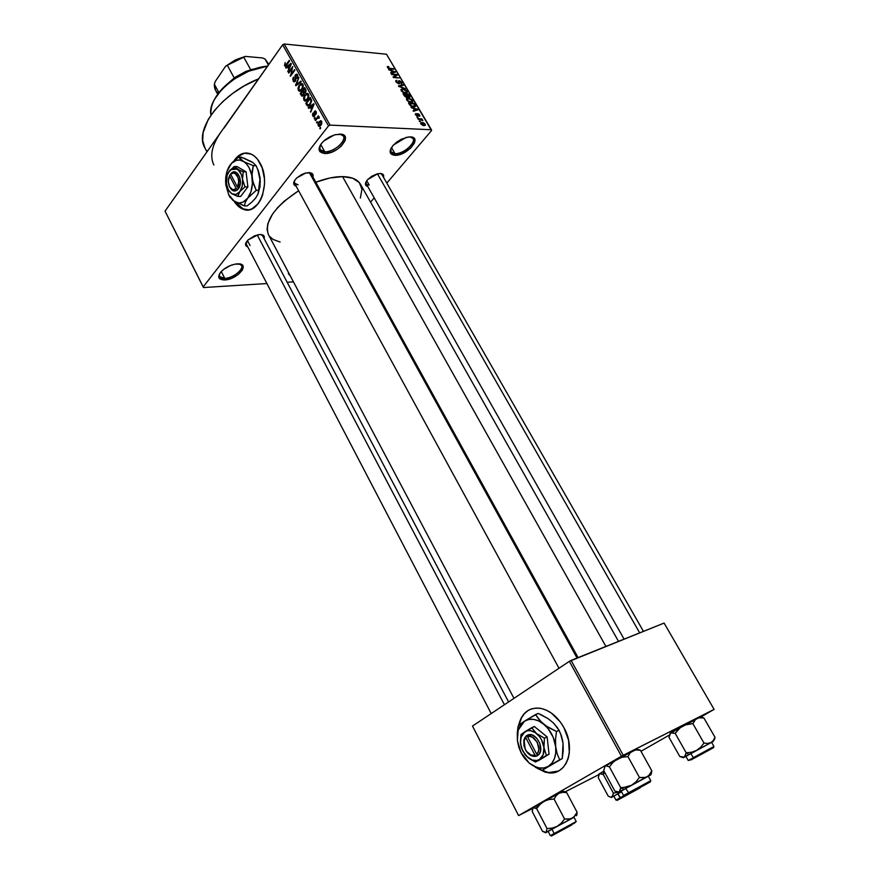 <?xml version="1.0" encoding="UTF-8"?>
<svg xmlns="http://www.w3.org/2000/svg" width="880" height="880" viewBox="0 0 880 880"><rect width="100%" height="100%" fill="white"/><g stroke="black" fill="none" stroke-linecap="round" stroke-linejoin="round"><path stroke-width="1.32" d="M324.775 151.756C336.204 152.559 351.065 135.641 340.109 134.101L343.442 136.158C346.863 141.218 333.443 152.372 324.775 151.756L320.694 144.463L324.775 151.756L320.012 149.534L319.99 145.64C318.857 149.402 320.452 151.437 324.775 151.756L324.676 153.505L324.775 151.756M340.021 134.101C354.167 134.277 338.041 154.363 324.676 153.505L319.924 151.723L319 148.973L321.387 143.506L325.16 139.788L330.044 136.686L335.269 134.684L341.979 134.365L344.696 135.982L345.169 140.492L341.33 146.08L336.985 149.49L331.936 152.042L324.676 153.505C317.548 152.295 317.229 148.137 323.708 141.02L334.389 134.926L340.021 134.101M224.763 278.399C234.839 278.179 247.39 265.793 239.316 263.912L241.538 265.54C244.057 269.544 232.727 278.19 224.763 278.399L221.254 271.524L224.763 278.399L219.494 276.496L219.516 273.801C218.625 276.947 220.374 278.476 224.763 278.399L224.697 279.95L224.763 278.399M237.413 263.868C251.196 262.889 237.798 279.576 224.697 279.95L219.868 278.96L218.669 276.914L220.374 272.536L223.63 269.39L230.428 265.529L235.224 264.121L240.966 264.286L242.968 265.87L242.55 269.841L238.271 274.483L231.583 278.267L224.697 279.95C217.91 279.675 216.931 276.705 221.727 271.029C225.753 267.333 230.461 264.99 235.851 264.022L237.413 263.868M394.977 153.648C405.262 154.385 420.112 138.336 410.311 136.895L413.028 138.578C416.295 143.176 402.974 154.242 394.977 153.648L391.457 147.565L394.977 153.648L390.984 151.811L390.852 148.621C390.049 151.734 391.424 153.406 394.977 153.648L394.867 155.309L394.977 153.648M410.344 136.895C423.148 137.038 406.901 156.101 394.867 155.309L390.709 153.626L390.104 151.019L392.711 145.838L396.44 142.307L401.104 139.359L408.287 136.994L412.104 137.148L414.436 138.677L414.491 142.945L410.564 148.247L401.555 153.912L394.867 155.309C389.07 154.484 388.597 151.052 393.437 145.024L406.043 137.445L410.344 136.895M366.729 186.131L366.839 184.844M242.033 208.593L238.799 206.415L234.674 201.575L243.595 209.253L247.445 209.924M260.139 163.251C271.612 182.743 258.907 216.205 243.232 209.264C239.69 207.977 236.632 205.293 234.069 201.201L238.436 206.426L241.67 208.604L248.6 209.836L252.032 208.824L258.181 203.698L260.656 199.771L262.581 195.118L264.517 184.382L264.44 178.717L262.207 167.937L257.554 159.28L254.529 156.2L251.218 154.099L244.211 153.153L237.611 156.53L234.08 160.699C238.678 154.055 244.101 151.734 250.36 153.747C254.221 155.254 257.488 158.422 260.139 163.251M259.996 234.531C263.538 234.586 264.902 235.939 264.11 238.601L263.571 235.466L259.996 234.531L254.694 235.741L248.072 239.921L258.225 234.718L259.996 234.531M311.41 176.253L309.254 172.623L311.289 174.009L578.083 657.602M308.924 172.612C312.312 172.81 313.654 174.273 312.95 177.012L312.477 173.844L310.398 172.766L305.404 173.107L301.576 174.592L296.527 178.156L294.404 180.873L293.843 184.426L296.175 186.241C292.677 184.844 292.875 182.083 296.758 177.936L305.723 173.03L308.924 172.612M380.16 173.47C383.064 173.635 384.186 174.922 383.526 177.353L383.262 174.636L380.16 173.47L376.926 173.943L371.58 176.363L367.257 180.026L365.706 182.556L365.519 184.701L367.774 186.494C364.705 185.504 364.672 183.183 367.697 179.531L377.663 173.767L380.16 173.47M369.193 185.02L366.74 180.686L369.193 185.02C366.652 184.91 365.618 183.821 366.069 181.753L366.201 183.722L624.096 639.122M380.314 173.481L381.953 174.603M250.074 245.575L247.456 240.559L250.074 245.575M260.975 234.553L262.614 235.741L508.596 701.943M213.884 165.033C209.605 156.255 211.805 145.486 220.473 132.726L165.033 211.134L203.148 286.946L328.493 125.895L282.667 44.77L223.938 128.216M204.941 147.994L202.697 140.624L203.082 132.693L208.186 119.548L214.478 110.462L222.838 101.552L232.925 93.225L244.321 85.844L258.555 78.881C220.858 93.709 193.897 129.767 204.798 147.719L206.965 151.844M605.902 646.437L342.551 176.605C334.62 176.572 325.71 178.453 315.832 182.237L329.857 177.991L342.551 176.605L605.902 646.437M268.202 234.168L267.08 229.361L267.817 223.751L272.404 214.28L277.629 207.636L284.394 201.047L298.628 190.74C274.208 207.031 264.143 221.639 268.411 234.586L513.975 698.346M538.043 768.713L548.493 772.585L558.349 771.067M563.926 727.617C576.279 749.166 566.577 775.973 548.152 772.75L535.381 767.294L545.27 772.211L550.264 772.893L555.005 772.332L559.339 770.528L563.068 767.547L566.06 763.499L568.172 758.527L569.316 752.829L568.568 740.201L563.926 727.617L560.351 721.974L551.441 713.108L546.469 710.215L541.398 708.51L536.437 708.026L531.773 708.796L527.582 710.765L524.018 713.856L521.202 717.926L518.628 725.395C521.598 713.02 528.737 707.311 540.034 708.257C549.604 710.083 557.568 716.529 563.926 727.617M317.493 122.265L316.855 123.09L317.152 121.649L317.493 122.265L317.152 121.649L316.514 122.485L316.855 123.09L317.493 122.265M317.174 118.459L315.491 120.659L315.15 120.054L318.406 115.786L318.23 117.084L319.121 116.919L319.374 117.854L318.802 118.294L318.12 117.579L317.174 118.459L319.374 117.854L319.022 116.853L318.23 117.084L318.406 115.786L315.15 120.054L315.491 120.659L317.174 118.459M315.15 118.085L314.512 118.921L314.171 118.316L314.809 117.48L315.15 118.085L314.809 117.48L314.171 118.316L314.512 118.921L315.15 118.085M314.622 116.061L313.148 116.468L312.455 114.499L312.961 113.113L313.236 115.401L314.204 115.555L313.995 112.332L315.282 110.847L316.371 113.223L315.964 114.147L315.733 112.321L314.809 111.892L314.622 116.061L314.809 111.892L315.645 112.156L315.964 114.147L316.107 111.518L315.491 110.902L314.402 111.364L314.204 115.555L313.236 115.401L312.961 113.113L312.752 115.962L314.622 116.061L312.752 115.962L313.379 116.6L314.622 116.061M310.211 107.151L308.594 108.383L308.231 107.745L313.72 103.697L314.083 104.335L310.706 112.156L311.388 109.241L310.211 107.151L311.388 109.241L310.706 112.156L314.083 104.335L313.72 103.697L308.231 107.745L308.594 108.383L311.146 107.206L310.211 107.151M303.919 100.254L303.578 97.944L304.447 95.546L306.592 93.423L307.89 93.533L308.858 95.876L307.857 99.022L305.569 101.079L303.919 100.254L305.569 101.079L307.483 99.55L308.462 94.193L307.659 93.412L304.821 94.985L303.644 97.603L304.216 97.636L303.644 97.603L303.919 100.254L306.713 100.419L303.919 100.254M298.386 90.398L298.012 88.451L298.903 85.701L301.037 83.567L302.324 83.677L303.281 85.998L302.291 89.144L300.157 91.168L298.386 90.398L300.014 91.212L301.928 89.683L302.885 84.326L302.093 83.556L299.277 85.14L298.111 87.758L298.672 87.802L298.111 87.758L298.386 90.398L301.114 90.585L298.386 90.398M284.493 65.67L285.109 62.535L284.911 64.757L285.604 65.241L289.267 60.357L289.597 60.94L285.626 66.11L284.493 65.67L284.988 66.165L286.682 65.01L289.597 60.94L289.267 60.357L285.692 65.186L285.01 64.999L285.109 62.535L284.493 65.67L286.022 65.802L284.493 65.67M287.551 66.858L285.978 68.134L285.626 67.518L290.95 63.327L291.302 63.954L288.046 71.819L288.695 68.904L287.551 66.858L288.695 68.904L288.046 71.819L291.302 63.954L290.95 63.327L285.626 67.518L285.978 68.134L288.486 66.935L287.551 66.858M292.215 68.31L288.761 73.084L288.431 72.49L292.743 66.517L291.038 74.437L294.514 69.652L294.855 70.246L290.521 76.208L292.215 68.31L290.521 76.208L294.855 70.246L294.514 69.652L291.038 74.437L292.743 66.517L288.431 72.49L288.761 73.084L292.215 68.31M295.438 81.18L293.623 81.675L292.743 78.991L293.491 77.077L293.59 80.256L294.349 81.015L295.097 80.597L295.02 75.471L296.648 74.074L297.913 76.681L297.242 78.419L297.044 75.559L296.296 74.987L295.603 75.57L295.438 81.18L295.966 78.87L295.372 76.186L296.538 75.031L297.044 75.559L297.242 78.419L297.539 74.833L296.846 74.129L295.394 74.778L295.097 80.597L293.678 80.41L293.491 77.077L293.139 81.048L295.405 81.224L293.139 81.048L293.909 81.851L295.438 81.18M301.301 81.686L295.878 85.745L298.914 77.451L296.197 84.733L300.949 81.059L301.301 81.686L300.949 81.059L296.197 84.733L298.914 77.451L295.548 85.162L295.878 85.745L301.301 81.686M303.578 95.436L301.895 96.129L300.223 93.489L304.623 87.56L306.064 91.036L305.349 92.741L304.205 93.17L303.578 95.436L304.205 93.17L305.492 92.576L305.668 89.43L304.623 87.56L300.223 93.489L301.268 95.348L303.534 95.491L301.268 95.348L302.049 96.206L303.578 95.436M310.288 104.434L307.791 106.095L305.767 103.356L310.2 97.449L311.685 100.815L310.288 104.434L311.608 100.21L310.2 97.449L305.767 103.356L306.757 105.127L309.54 105.281L306.757 105.127L307.637 106.04L310.288 104.434M320.925 125.202L319.242 126.423L317.955 124.729L318.703 122.232L320.65 120.67L321.838 121.803L321.585 124.135L320.925 125.202L321.64 121.341L321.013 120.736L318.978 121.847L318.241 125.741L320.364 125.84L318.241 125.741L318.868 126.346L320.925 125.202M320.738 128.018L320.089 128.854L319.748 128.238L320.397 127.413L320.738 128.018L320.397 127.413L319.748 128.238L320.089 128.854L320.738 128.018M370.568 202.147L374.209 197.868L370.568 202.147M386.815 183.084L431.563 130.559L431.431 129.756L330.077 125.103L284.218 44L386.496 54.23L431.431 129.756L330.077 125.103L328.493 125.895L203.148 286.946L203.533 287.551L266.893 283.536L203.533 287.551L165.033 211.134L282.667 44.77L328.493 125.895L330.077 125.103L284.218 44L282.667 44.77L284.218 44L386.496 54.23L431.563 130.559L386.815 183.084M293.436 281.853L287.144 282.249L293.436 281.853M419.551 121.55L420.354 121.594L420.013 121.022L419.21 120.978L420.354 121.594L420.013 121.022L419.21 120.978L419.551 121.55M417.23 117.634L418.033 117.678L417.692 117.106L416.889 117.062L417.23 117.634L417.692 117.106L416.889 117.062L418.033 117.678L417.692 117.106L417.252 117.634M411.356 107.745L413.336 108.339L414.502 110.297L413.105 110.693L413.457 111.287L418.022 109.813L411.004 107.151L413.336 108.339L414.502 110.297L413.105 110.693L413.457 111.287L418.022 109.813L417.67 109.219L411.356 107.745M406.648 98.472L406.714 100.034L408.694 101.794L411.147 102.41L412.709 101.838L411.609 99.374L408.001 98.043L406.428 98.846L408.54 101.706L410.905 102.399L412.797 101.64L412.511 100.419L408.254 98.054L406.648 98.472M401.17 89.232L401.225 90.783L403.051 92.455L405.658 93.17L407.231 92.609L406.131 90.167L402.534 88.814L400.95 89.617L403.051 92.455L405.416 93.159L407.308 92.411L407.033 91.212L402.776 88.825L401.17 89.232M396.022 81.994L399.08 83.853L399.102 81.367L399.993 81.301L401.643 83.842L401.665 82.192L399.586 80.696L398.475 80.971L398.574 83.292L396.638 81.961L396.836 80.3L395.769 80.663L396.022 81.994L398.695 83.864L399.531 83.479L399.586 81.202L401.115 82.324L401.082 83.897L402.061 83.446L401.764 82.357L399.278 80.652L398.453 81.048L398.354 83.303L396.715 82.093L396.836 80.3L395.703 80.817L396.022 81.994M388.938 69.927L390.918 70.554L392.051 72.468L390.643 72.809L390.984 73.392L395.604 72.105L388.586 69.344L390.918 70.554L392.051 72.468L390.643 72.809L390.984 73.392L395.604 72.105L388.938 69.927M387.332 66.693L388.729 68.651L393.932 69.3L388.685 68.145L388.025 67.331L388.905 67.056L388.509 66.495L387.376 66.649L387.442 67.529L390.093 68.948L393.932 69.3L393.602 68.739L388.905 68.244L388.036 67.265L388.905 67.056L388.509 66.495L387.332 66.693M391.699 74.58L396.231 74.965L393.085 76.923L393.437 77.517L399.102 77.99L394.24 77.055L397.375 75.097L397.034 74.503L391.369 74.019L396.231 74.965L393.085 76.923L393.437 77.517L399.102 77.99L394.24 77.055L397.375 75.097L397.034 74.503L391.369 74.019L391.699 74.58M398.75 86.482L405.449 88.671L399.234 86.229L403.447 85.305L403.106 84.722L398.431 85.932L398.75 86.482L405.449 88.671L399.234 86.229L403.447 85.305L403.106 84.722L398.431 85.932L398.75 86.482M404.096 95.502L406.076 97.185L407.704 96.657L409.75 97.284L408.716 94.16L403.062 93.753L406.78 97.328L407.704 96.657L410.069 96.932L408.716 94.16L403.062 93.753L404.096 95.502M409.541 104.687L411.521 106.48L414.799 106.942L415.591 105.952L414.205 103.389L408.562 103.026L409.541 104.687L413.677 107.008L415.58 106.326L414.205 103.389L408.562 103.026L409.541 104.687M415.47 114.785L417.835 116.237L418.319 114.246L419.705 116.171L419.529 114.741L418.011 113.685L417.219 113.85L417.351 115.643L416.075 114.862L415.965 113.476L415.47 114.785L417.615 116.237L418.286 115.951L418.187 114.224L419.309 116.259L419.947 115.918L417.769 113.652L417.45 115.533L416.075 114.862L415.965 113.476L415.47 114.785M418.198 119.273L421.344 119.57L422.873 120.703L421.949 118.921L417.857 118.701L422.873 120.703L421.949 118.921L417.857 118.701L418.198 119.273M420.904 123.959L422.906 125.477L425.183 125.411L425.15 124.179L423.654 122.859L421.41 122.507L420.673 123.387L424.017 125.664L425.359 125.114L425.15 124.179L422.081 122.474L420.684 123.035L420.904 123.959L422.422 123.046L424.556 124.135L423.236 125.565L423.643 125.092L421.201 124.366L421.366 123.442M640.981 751.3L669.317 735.086L640.981 751.3M700.491 717.233L714.098 709.401L623.238 755.282L571.098 660.407L664.092 623.073L714.098 709.401L621.456 756.25L569.36 661.342L472.494 726.066L518.617 815.584L621.456 756.25L518.617 815.584L532.499 808.533L518.617 815.584L472.494 726.066L569.36 661.342L621.456 756.25L623.238 755.282L571.098 660.407L569.36 661.342L664.092 623.073L714.098 709.401L700.491 717.233M598.719 774.686L565.235 791.802L598.719 774.686M530.31 709.335L530.299 709.335C524.425 712.107 520.652 717.354 519.002 725.076L521.543 717.783L524.359 713.702L527.934 710.622M538.032 768.713L545.611 772.046L550.594 772.728L555.346 772.167M618.519 641.366L360.525 184.36C357.665 179.399 351.67 176.814 342.551 176.605L352.638 178.189L359.26 182.534L361.955 189.167L360.371 198.077M217.558 137.236L220.473 132.726M290.026 275.418L288.508 274.032L288.343 272.228L290.026 275.418M247.83 246.983L245.542 244.64L248.072 239.921C244.805 243.463 244.728 245.817 247.83 246.983M280.126 242.033L273.152 239.503L269.434 236.214M207.262 151.404L206.547 150.502M246.334 244.123L246.29 242.11M298.078 184.767L294.514 183.194L294.459 180.774C293.788 183.282 294.998 184.613 298.078 184.767M246.675 152.988L246.664 152.988C242.22 153.043 238.337 155.342 235.026 159.863L237.985 156.541L244.574 153.164M387.552 67.705L388.509 66.495L387.552 67.705M394.57 72.391L395.252 71.533L394.57 72.391M391.424 73.271L392.051 72.468L391.424 73.271M391.688 70.796L394.867 71.808L391.996 73.106L392.612 72.336L391.688 70.796L394.867 71.808L392.612 72.336L391.688 70.796M395.747 76.12L397.034 74.503L395.747 76.12M394.889 76.648L396.231 74.965L394.889 76.648M395.813 81.587L396.836 80.3L395.813 81.587M398.497 81.631L399.278 80.652L398.497 81.631M398.596 81.983L399.102 81.389M398.816 82.731L399.267 82.181L398.816 82.731M398.948 83.864L399.542 83.127L398.948 83.864M402.457 85.525L403.106 84.722L402.457 85.525M402.292 89.43L402.776 88.825L402.292 89.43M403.106 89.386L406.373 91.168L405.647 93.17L406.23 92.455L404.723 93.06L405.097 92.598L401.555 91.245L401.687 89.947L403.898 89.507L406.076 90.75L406.472 92.268L404.712 92.554L402.567 91.608L401.687 89.947L403.106 89.386M407.165 97.328L407.704 96.657L407.165 97.328M406.703 94.556L408.386 94.677L409.332 96.558L408.518 97.163L407.737 96.206L406.813 97.328L407.737 96.206L406.945 96.074L406.703 94.556L408.386 94.677L409.299 96.646L407.99 96.448L406.703 94.556M404.063 94.369L406.043 94.512L407.022 96.503L406.087 97.196L404.888 96.514L404.063 94.369L406.043 94.512L406.945 96.085L405.823 96.613L404.063 94.369M407.748 98.659L408.254 98.054L407.748 98.659M408.573 98.615L411.851 100.386L411.125 102.41L411.719 101.684L410.201 102.311L410.586 101.838L407.033 100.485L407.165 99.176L409.376 98.725L411.367 99.759L411.961 101.497L410.399 101.827L408.056 100.859L407.165 99.187L408.573 98.615M414.645 106.975L415.569 105.853L414.645 106.975M409.563 103.631L413.875 103.917L414.832 105.941L412.951 106.92L413.347 106.436L411.543 106.48L410.168 104.654L409.805 105.083L409.563 103.631L413.875 103.917L414.832 105.952L411.708 106.084L409.563 103.631M416.867 110.187L417.67 109.219L416.867 110.187M413.776 111.188L414.502 110.297L413.776 111.188M414.117 108.57L417.285 109.527L414.337 111.001L415.052 110.154L414.117 108.57L417.285 109.527L415.052 110.154L414.117 108.57M415.25 114.334L415.965 113.476L415.25 114.334M417.186 114.356L417.769 113.652L417.186 114.356M417.373 115.093L417.956 114.389L417.373 115.093M417.164 116.16L418.11 115.027L417.164 116.16M421.388 119.592L421.949 118.921L421.388 119.592M420.882 123.915L422.081 122.474L420.882 123.915M424.556 124.135L424.501 124.949L423.126 125.026L421.355 123.497L422.939 123.112L424.556 124.135M286.495 65.252L285.692 65.186L286.495 65.252M287.023 64.526L286.308 64.471L287.023 64.526M286.638 67.595L285.626 67.518L286.638 67.595M288.277 71.247L287.694 71.192L288.277 71.247M288.167 66.363L291.137 64.35L289.608 68.046L288.167 66.363L289.091 68.002L290.697 64.306L288.167 66.363M289.146 72.545L288.431 72.49L289.146 72.545M291.764 74.492L291.038 74.437L291.764 74.492M290.939 75.636L290.158 75.57L290.939 75.636M295.757 80.652L295.097 80.597L295.757 80.652M295.768 78.045L295.086 77.99L295.768 78.045M297.605 74.954L295.394 74.778L297.605 74.954M297.528 77.946L296.857 77.891L297.528 77.946M297.847 75.614L297.044 75.559L297.847 75.614M296.56 85.239L295.548 85.162L296.56 85.239M297.143 84.799L296.197 84.733L297.143 84.799M298.045 84.128L297.033 84.051L298.045 84.128M300.058 85.195L299.277 85.14L300.058 85.195M299.607 85.745L301.785 84.436L303.182 85.074L302.379 85.019L302.456 87.472L303.039 87.505L301.609 89.067L302.313 89.111L299.464 90.266L298.892 89.705L299.332 86.141L298.65 88.968L299.904 90.343L301.73 88.891L302.665 86.207L301.532 84.37L299.607 85.745M301.158 93.544L300.223 93.489L301.158 93.544M303.127 90.629L304.436 88.858L305.382 88.924L304.436 88.858L305.921 89.969L305.03 89.903L305.085 92.07L305.767 92.114L304.326 92.433L303.127 90.629L304.227 92.389L305.085 92.07L305.426 90.805L304.436 88.858L303.127 90.629M301.07 93.401L302.61 91.322L303.556 91.388L302.61 91.322L303.281 92.51L305.426 92.653L303.281 92.51L303.237 94.842L303.919 94.886L302.335 95.293L301.07 93.401L302.742 95.282L303.644 93.676L302.61 91.322L301.07 93.401M305.613 95.04L304.821 94.985L305.613 95.04M305.151 95.59L307.34 94.303L308.748 94.941L307.945 94.886L308.022 97.339L308.616 97.383L307.164 98.934L307.879 98.978L305.019 100.122L304.436 99.561L304.876 95.986L304.183 98.813L305.448 100.199L307.406 98.582L308.231 96.085L307.087 94.237L305.151 95.59M306.702 103.411L305.767 103.356L306.702 103.411M306.625 103.268L310.013 98.747L310.959 98.813L310.013 98.747L311.685 100.837L311.014 100.793L309.947 103.818L310.684 103.862L308.726 105.017L309.749 105.072L307.945 105.149L306.625 103.268L307.89 105.127L309.947 103.818L311.047 101.244L310.013 98.747L306.625 103.268M309.342 107.811L308.231 107.745L309.342 107.811M310.97 111.562L310.354 111.518L310.97 111.562M311.949 109.274L311.388 109.241L311.949 109.274M310.849 106.667L313.918 104.709L312.334 108.383L310.849 106.667L311.795 108.35L313.467 104.676L310.849 106.667M314.908 115.599L314.204 115.555L314.908 115.599M315.084 115.049L314.413 115.016L315.084 115.049M315.062 114.224L314.248 114.18L315.062 114.224M316.074 111.463L314.402 111.364L316.074 111.463M316.228 113.652L315.568 113.619L316.228 113.652M316.36 112.189L315.645 112.156L316.36 112.189M314.941 118.349L314.171 118.316L314.941 118.349M315.92 120.087L315.15 120.054L315.92 120.087M319.264 117.128L318.23 117.084L319.264 117.128M319.374 117.821L318.615 117.777L319.374 117.821M317.295 122.518L316.514 122.485L317.295 122.518M319.847 121.88L318.978 121.847L319.847 121.88M319.33 122.452L320.804 121.594L321.871 121.968L321.156 121.935L320.551 124.63L321.299 124.663L319.066 125.488L319.132 122.716L318.538 124.432L319.418 125.521L321.343 122.65L320.716 121.572L319.33 122.452M320.54 128.271L319.748 128.238L320.54 128.271M267.586 66.11C239.426 68.42 206.492 97.416 210.98 115.104C209.836 103.268 217.459 91.322 233.871 79.277L248.655 71.214L267.586 66.11M214.698 99.066L222.101 88.924L235.543 77.77L251.779 69.652L267.707 65.934L248.303 71.016L233.893 78.87C225.093 85.008 218.691 91.729 214.698 99.066M619.894 791.417L623.887 789.459L620.73 787.688L619.223 792.066L614.867 791.076L603.724 770.539L605.11 766.084L606.969 765.864L609.4 766.876L620.73 787.688L619.894 791.417M648.351 776.226L625.713 788.48L629.068 793.463L650.441 781.847L624.734 795.861L648.142 783.09L626.472 794.915L645.997 784.3L629.068 793.463L625.713 788.48L621.137 791.065L623.546 795.487L650.793 780.637L648.351 776.226L623.887 789.492L631.543 785.257L626.329 787.138L620.73 787.688L609.4 766.876L612.843 762.498L617.221 759.11L622.391 757.207L627.979 756.624L639.43 777.447L635.965 781.858L631.543 785.257L647.141 776.798L643.533 777.755L639.43 777.447L627.979 756.624L629.97 753.17L632.775 750.805L636.383 749.925L640.431 750.299L651.827 770.847L649.902 774.356L647.141 776.798L651.024 774.774L645.414 777.469L639.43 777.447L635.965 781.858L631.543 785.257L648.637 775.742L651.827 770.847L640.431 750.299L636.834 749.32M623.546 795.498L627.099 794.475M651.343 773.641L651.827 770.847L651.343 773.641M604.373 766.634L605.11 766.084L603.724 770.539L614.867 791.076L618.365 792.308L623.887 789.459L621.137 791.065M636.108 749.529L605.11 766.084L636.779 748.968M621.17 791.12L618.442 792.528L621.17 791.12M621.269 791.01L621.896 790.68M623.018 790.097L624.756 789.162M630.223 792.836L648.714 782.793L630.223 792.836M650.683 780.692L628.144 792.946M623.546 787.545L620.73 787.688L623.887 789.459L631.543 785.257L623.546 787.545M604.549 766.645L605.946 765.798L609.4 766.876L612.843 762.498L617.221 759.11L622.391 757.207L627.979 756.624L629.97 753.17L632.775 750.805L636.383 749.925L640.431 750.299L639.111 749.705M645.381 784.597L628.958 793.562L645.381 784.597M577.049 658.02L309.419 172.634L577.049 658.02M567.974 826.98L555.467 833.811L567.974 826.98M504.427 704.726L257.224 234.927L504.427 704.726M706.497 751.465L693.341 758.659L706.497 751.465M377.432 173.822L639.683 632.874L377.432 173.822M635.514 790.339L620.818 798.369L635.514 790.339M218.295 93.456C215.446 91.201 214.137 88.132 214.39 84.249L218.911 92.653L214.39 84.249L215.16 81.62L225.599 66.253L236.324 59.851L243.716 57.068L250.701 69.751L253.572 69.025L245.861 71.423L235.444 77.099L229.064 82.456L234.234 77.979L250.701 69.751L243.716 57.068L245.322 56.408L262.537 57.948L265.012 58.96L268.367 64.988L265.012 58.96L268.829 64.35M250.965 69.96C243.639 72.182 237.072 75.779 231.253 80.762L235.411 77.506L246.224 71.61L250.965 69.96M217.701 94.259L215.512 90.178L214.39 84.249L215.16 81.62L225.599 66.253L227.315 65.263L234.234 77.979L227.315 65.263L245.322 56.408L262.537 57.948L265.012 58.96M225.599 66.253L234.982 60.148L245.322 56.408L236.06 59.631L225.599 66.253M532.653 807.983L532.246 811.569L533.126 807.587L536.668 808.643L539.913 804.507L544.027 801.306L537.064 805.222L536.668 808.643L539.913 804.507L544.027 801.306L548.867 799.546L554.07 799.04L564.564 818.994L561.297 823.163L557.139 826.364L552.266 828.113L547.041 828.586L546.073 832.48L542.465 831.259L532.246 811.569L542.465 831.259L545.38 832.645L572.231 818.18L568.612 819.203L564.564 818.994L554.07 799.04L556.193 795.63L559.075 793.276L562.683 792.33L566.676 792.594L563.662 791.428M571.054 825.33L553.102 835.098L571.043 825.33M576.125 821.579L554.169 833.525L555.071 834.009L551.452 836L572.198 824.714L555.071 834.009L554.169 833.525L576.235 821.524L573.672 823.801M573.705 817.487L551.947 829.246L554.169 833.525L551.947 829.246L549.131 830.885M562.947 791.659L559.075 793.276L563.508 791.219M576.51 815.716L577.115 812.295L566.676 792.594L577.115 812.295L573.76 817.124L570.482 818.873L564.564 818.994L561.297 823.163L557.139 826.364L552.266 828.113L547.041 828.586L536.668 808.643L547.041 828.586L546.073 832.48L572.231 818.18L575.069 815.749L577.115 812.295L576.873 814.825M532.763 807.972L534.633 807.532L536.668 808.643L537.064 805.222L533.5 807.345L559.075 793.276L562.683 792.33L566.676 792.594L564.553 791.549M548.174 831.435L545.556 832.799L548.174 831.435M576.235 821.524L574.002 817.3L561.187 824.175L548.141 831.391L550.352 835.637L554.169 833.525L550.462 835.582M559.075 793.276L544.027 801.306L548.867 799.546L554.07 799.04L556.193 795.63L559.075 793.276M685.113 756.481L689.106 754.512L686.191 752.807L684.376 757.141L679.789 756.47L668.976 737.286L670.67 732.886L675.191 733.381L686.191 752.807L685.113 756.481M707.971 750.717L691.031 759.924L707.971 750.717M711.59 742.335L690.723 753.643L693.946 758.307L713.647 747.593L700.073 755.029L708.961 750.167L693.946 758.307L690.723 753.643L685.905 756.349L688.248 760.485L713.955 746.471L711.59 742.335L685.905 756.349M669.922 733.557L685.003 724.955L692.868 723.635L703.978 743.072L700.7 747.23L696.498 750.453L691.537 752.257L686.191 752.807L675.191 733.381L680.394 727.496L688.644 722.744L698.555 717.794L703.923 718.014L714.967 737.22L713.35 740.421L710.93 742.621L707.696 743.446L703.978 743.072L692.868 723.635L695.673 719.257L700.216 716.969M714.34 739.948L714.967 737.22L703.923 718.014L700.194 717.277M699.842 717.233L670.527 732.974L668.976 737.286L679.789 756.47L682.341 757.383L684.376 757.141L713.405 741.323M685.938 756.404L683.353 757.746L685.938 756.404M710.919 742.731L711.48 742.412M713.867 746.515L693.088 757.812M714.736 738.683L714.967 737.22L713.35 740.421L710.93 742.621L712.998 741.62M696.498 750.453L710.93 742.621L707.696 743.446L703.978 743.072L700.7 747.23L696.498 750.453L691.537 752.257L686.191 752.807L689.106 754.512L696.498 750.453M670.01 733.524L671.572 732.545L675.191 733.381L678.447 729.256L682.616 726.033L687.544 724.218L692.868 723.635L694.562 720.478L697.015 718.344L700.249 717.596L703.923 718.014L702.57 717.519M598.829 774.18L599.467 773.718L598.257 777.678L599.467 773.718L603.999 771.034L603.273 774.477L604.736 772.409L603.273 774.477L613.382 793.144L612.667 796.477L610.401 797.126L608.223 796.125L598.257 777.678L608.223 796.125L610.401 797.126L612.084 797.038L621.544 791.813L617.87 793.848L620.873 798.325L640.09 787.864L617.144 800.382L636.163 790.031L620.873 798.325L620.037 797.852L623.964 795.707M635.14 790.581L618.585 799.59L635.14 790.57M598.873 774.213L600.204 773.465L603.273 774.477L603.515 771.309L599.522 773.685L603.273 774.477L613.382 793.144L612.084 797.038L621.544 791.813L613.822 796.125L615.978 800.107L620.037 797.852L617.87 793.848L613.822 796.125M621.5 791.725L613.382 793.144L621.5 791.725M613.844 796.169L611.402 797.445L613.844 796.169M229.636 186.879L229.889 187.407C232.21 191.29 234.828 192.016 237.743 189.585L236.313 188.65C233.783 190.685 231.517 190.025 229.526 186.67C227.898 182.974 227.909 179.366 229.559 175.835L228.305 181.247L229.57 186.769L232.749 189.717L236.313 188.65L229.559 175.835L229.999 174.922L229.46 176.011L231.088 173.338L230.681 174.317L237.446 187.132L238.733 181.698L237.996 177.375L235.147 173.58L233.31 173.085L231.11 173.932C235.884 169.642 241.296 180.862 237.446 187.132L238.876 188.078C243.397 180.972 237.204 167.915 231.693 172.865L230.681 174.317L237.446 187.132L238.898 188.133L236.786 190.366L234.707 191.037L231.605 189.739L229.735 187.11M228.206 189.662L231.759 193.743L228.206 189.662L226.435 183.612C225.951 178.717 226.831 174.625 229.075 171.336L227.92 173.294M228.8 190.85L231.759 193.743L237.798 196.449L239.811 191.675L245.003 186.868L242.528 179.322L243.21 171.798L237.116 169.125C240.02 171.017 241.824 174.416 242.528 179.322C243.001 184.283 242.099 188.408 239.811 191.675C237.38 194.667 234.696 195.36 231.759 193.743L237.798 196.449L240.658 196.438L237.798 196.449L239.811 191.675L245.003 186.868L247.874 186.879L240.658 196.438L247.874 186.879L245.003 186.868L242.528 179.322L243.21 171.798L246.081 171.831L247.874 186.879L246.081 171.831L243.21 171.798L239.888 170.5L234.212 166.507L237.083 166.551L246.081 171.831L237.083 166.551L234.212 166.507L229.075 171.336L230.703 169.62L237.116 169.125L234.212 166.507L228.261 172.601M228.976 195.261L232.793 200.299L244.354 205.909L245.366 202.169L247.698 198.176L256.234 190.333L253.671 184.36L252.186 177.969L252.153 171.633L253.297 165.649L239.844 160.072L236.335 160.314L231.517 163.339L226.974 171.468L225.632 179.421L225.841 184.965L228.822 194.986L232.903 200.299L236.181 202.312L239.657 202.917L243.1 202.059L247.698 198.176L250.965 191.708L252.395 183.634L251.746 175.208L249.117 167.75L246.455 163.911L238.524 157.091L244.09 158.18L252.956 162.547L256.091 165.693L258.632 171.666L260.304 181.214L257.95 194.128L255.585 198.132L251.823 202.125L247.126 205.887L244.354 205.909L247.126 205.887L251.823 202.125L255.596 198.132L257.95 194.128L259.017 190.322L256.234 190.333L259.017 190.322L260.304 181.214L257.741 169.279M252.857 162.58L241.318 157.146L238.524 157.091L232.815 162.162C236.181 159.599 239.679 159.313 243.298 161.293C248.072 164.373 251.042 169.928 252.186 177.969C252.967 186.109 251.471 192.841 247.698 198.176C243.694 203.038 239.305 204.138 234.498 201.476L228.745 194.843L225.841 184.965C225.049 177.023 226.49 170.368 230.131 164.989L228.283 168.124M229.845 197.032L234.498 201.476L244.354 205.909L245.366 202.169L247.698 198.176L256.234 190.333L252.769 181.225L251.999 174.768L253.297 165.649L256.091 165.693L253.297 165.649L245.432 162.426L241.571 160.193L238.524 157.091L231.825 162.932L228.811 167.057M249.513 160.655L252.956 162.547L256.091 165.693L258.632 171.666L260.106 178.035L258.115 170.159M258.104 193.743L260.106 178.035L260.051 186.45L258.104 193.743M253.44 200.409L254.166 199.749M226.435 183.601L228.272 189.772L231.759 193.743L235.972 194.458L239.811 191.675L242.209 186.142L242.528 179.322L241.307 174.493L238.106 169.829L233.937 168.311L229.922 170.335L227.128 175.307L226.435 183.601M231.121 173.393L233.079 172.106L236.269 172.436L239.58 176.814L240.306 183.546L237.765 189.651L236.313 188.65L229.559 175.835L231.121 173.393M230.967 174.867L229.966 174.856L230.967 174.867M527.516 736.725L536.723 754.182L538.208 751.96L538.813 748.957L537.207 742.258L532.697 737.385L530.024 736.461L527.516 736.725C534.545 733.502 542.85 749.155 536.723 754.182L538.274 755.051C545.523 749.386 535.799 731.104 527.714 735.075L527.516 736.725L536.723 754.182L538.307 755.139L535.161 756.448L530.574 755.37L526.46 751.498L523.974 745.954L523.82 740.3L525.063 737.275L527.681 734.998L532.147 735.042L536.602 738.034L539.781 743.215L540.54 750.893L539.264 753.929L536.613 756.184L535.029 755.227L525.833 737.792L524.37 740.025L524.128 746.339L526.284 751.146L531.168 755.139L535.029 755.227C531.212 756.107 527.945 754.138 525.217 749.331L524.128 740.751L526.042 736.131L523.985 739.607L525.228 749.408C528.396 754.974 532.169 757.196 536.569 756.096L535.029 755.227L525.833 737.792L525.998 736.054L527.681 734.998L527.516 736.725M520.52 743.677L521.422 747.868L524.92 754.545L529.485 758.769L535.546 762.047L549.054 754.182L538.219 760.782L549.054 754.182L546.381 755.436L543.928 747.483L544.434 738.144L547.118 736.912L549.054 754.182L547.118 736.912L544.434 738.144L536.558 733.568L531.685 727.705L534.369 726.517L547.118 736.912L534.369 726.517L521.037 734.492L520.377 741.389L521.422 747.868L524.92 754.545L527.747 757.46L535.546 762.047L546.381 755.436L543.928 747.483L544.434 738.144L536.558 733.568L531.685 727.705L524.854 731.775C528.429 729.729 532.323 730.323 536.558 733.568C540.672 737.154 543.136 741.785 543.928 747.483C544.401 753.115 542.916 757.108 539.462 759.451C535.832 761.42 531.927 760.749 527.747 757.46L522.709 750.948L520.52 743.677L520.982 737.297L524.854 731.775L521.037 734.492L520.52 743.677L522.038 749.474L526.372 756.162L532.268 760.056L536.789 760.463L539.462 759.451L543.18 754.71L543.928 747.483L541.497 739.728L539.264 736.329L535.073 732.49L530.453 730.675L527.494 730.719L523.71 732.655L521.884 735.064L520.476 739.926L520.52 743.677M553.256 722.81L548.031 718.608L538.164 713.416L526.867 719.686L518.243 725.725L517.264 733.172L517.396 740.619L518.87 747.428L522.808 755.821L529.144 763.004L541.838 770.506L559.658 759.803L557.183 753.775L555.687 746.768L555.533 739.167L556.49 731.467L549.659 728.123L538.626 720.907L533.566 719.356L528.726 719.477L524.425 721.226L520.96 724.482L518.54 729.014L517.33 734.514L517.396 740.619L518.738 746.933L521.257 753.027L524.799 758.505L529.144 763.004L533.984 766.216L539.022 767.91L543.906 767.965L548.306 766.348L551.892 763.158L554.433 758.615L555.731 753.016L555.687 746.768L553.135 737.121L548.009 728.519L538.857 719.389L535.546 714.549L538.164 713.416L541.596 714.989L548.031 718.608L553.487 722.997L559.097 730.29L561.561 736.329L563.046 743.314L562.254 758.56L541.838 770.506L562.254 758.56L559.658 759.803L562.254 758.56L563.2 750.871L563.046 743.314L560.769 734.36M556.49 731.467L559.097 730.29L556.49 731.467L546.491 726.187L541.024 721.765L535.546 714.549L524.425 721.226C530.244 717.838 536.613 718.773 543.554 724.031C550.33 729.85 554.367 737.429 555.687 746.768L555.533 739.167L556.49 731.467M555.687 746.768C556.446 756.008 553.993 762.542 548.306 766.348L559.658 759.803L557.183 753.775L555.687 746.768M548.306 766.348C542.322 769.516 535.931 768.405 529.144 763.004L541.838 770.506L548.306 766.348M529.144 763.004L521.015 752.554L517.396 740.619L518.87 747.428L521.367 753.346L524.546 758.263L529.144 763.004M519.31 724.823L518.243 725.725L517.649 729.443L517.396 740.619L518.177 730.125L524.425 721.226L519.31 724.823M548.526 719.004L553.487 722.997L557.524 727.815L560.912 734.437L563.046 743.314L562.518 740.102M562.87 751.091L563.233 746.471M527.692 735.295L525.998 736.054L527.692 735.295M381.381 173.602L643.456 631.356M245.806 243.111L491.205 713.559M396.495 81.224L395.967 81.884M406.274 92.422L405.669 93.17M401.687 89.947L401.137 90.618M406.846 96.712L406.384 97.273M412.797 101.64L412.335 102.19M411.752 101.662L411.136 102.41M407.165 99.176L406.615 99.858M414.546 106.293L413.941 107.019M417.967 114.345L417.373 115.06M424.457 124.982L423.885 125.653M285.516 65.274L286.418 65.351M294.58 81.004L295.515 81.07M296.538 75.031L297.682 75.119M293.909 81.851L294.492 81.895M299.178 91.168L299.959 91.223M301.785 84.436L302.995 84.524M300.113 90.31L301.323 90.398M304.623 92.455L305.525 92.521M302.654 95.315L303.622 95.381M304.722 101.024L305.536 101.079M307.34 94.303L308.55 94.38M305.679 100.166L306.9 100.243M307.637 106.04L308.242 106.073M308.363 105.171L309.584 105.248M313.874 115.808L314.765 115.852M315.26 111.727L316.228 111.782M318.406 117.579L319.363 117.634M318.868 126.346L319.517 126.379M320.804 121.594L321.783 121.638M319.506 125.499L320.639 125.554M648.043 783.057L650.793 780.637M635.701 749.386L637.252 749.914M558.998 668.272L294.514 183.194M550.352 835.637L553.663 834.713M564.839 792.352L562.573 791.549M688.248 760.485L691.537 759.572M711.436 748.715L713.955 746.46M699.391 717.189L700.645 717.596M640.167 787.479L638.055 788.898M615.978 800.107L619.047 799.26M231.11 173.932L231.693 172.865M232.815 162.162L233.145 161.579M228.745 194.843L229.724 196.79M229.526 186.67L229.889 187.407M518.177 730.125L517.902 727.694M520.982 737.297L520.806 735.834M524.128 740.751L523.985 739.607"/></g></svg>
